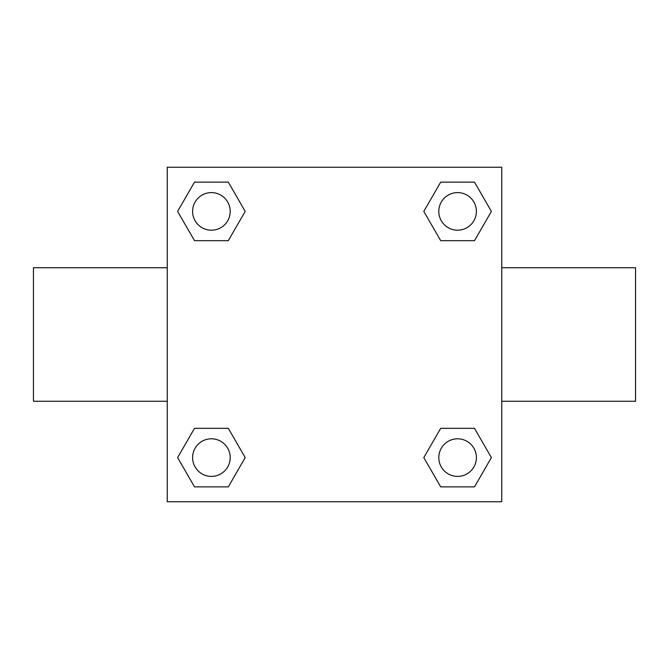 <?xml version="1.0" encoding="UTF-8"?>
<svg xmlns="http://www.w3.org/2000/svg" width="669" height="669" viewBox="0 0 669 669"><rect width="100%" height="100%" fill="white"/><g stroke="black" fill="none" stroke-linecap="round" stroke-linejoin="round"><path stroke-width="1" d="M228.305 240.673L194.503 240.673L177.611 211.404L194.503 182.135L228.305 182.135L245.197 211.404L228.305 240.673L194.503 240.673L216.798 240.673M216.798 428.327L228.305 428.327L245.197 457.596L228.305 486.865L194.503 486.865L177.611 457.596L194.503 428.327L228.305 428.327M452.202 240.673L440.695 240.673L423.803 211.404L440.695 182.135L474.497 182.135L491.389 211.404L474.497 240.673L440.695 240.673M440.695 428.327L474.497 428.327L491.389 457.596L474.497 486.865L440.695 486.865L423.803 457.596L440.695 428.327L474.497 428.327L452.202 428.327M167.25 167.25L501.75 167.25L501.75 501.75L167.25 501.75L167.25 167.25M501.75 401.266L635.55 401.266L635.55 267.734L501.75 267.734M167.25 267.734L33.45 267.734L33.45 401.266L167.25 401.266M474.497 486.865L440.695 486.865L474.497 486.865M476.395 457.596A18.799 18.799 0 0 0 448.197 441.314A18.799 18.799 0 0 0 448.197 473.878A18.799 18.799 0 0 0 476.395 457.596M228.305 486.865L194.503 486.865L228.305 486.865M230.203 457.596A18.799 18.799 0 0 0 202.005 441.314A18.799 18.799 0 0 0 202.005 473.878A18.799 18.799 0 0 0 230.203 457.596M440.695 182.135L474.497 182.135L440.695 182.135M476.395 211.404A18.799 18.799 0 0 0 448.197 195.122A18.799 18.799 0 0 0 448.197 227.686A18.799 18.799 0 0 0 476.395 211.404M194.503 182.135L228.305 182.135L194.503 182.135M230.203 211.404A18.799 18.799 0 0 0 202.005 195.122A18.799 18.799 0 0 0 202.005 227.686A18.799 18.799 0 0 0 230.203 211.404"/></g></svg>
